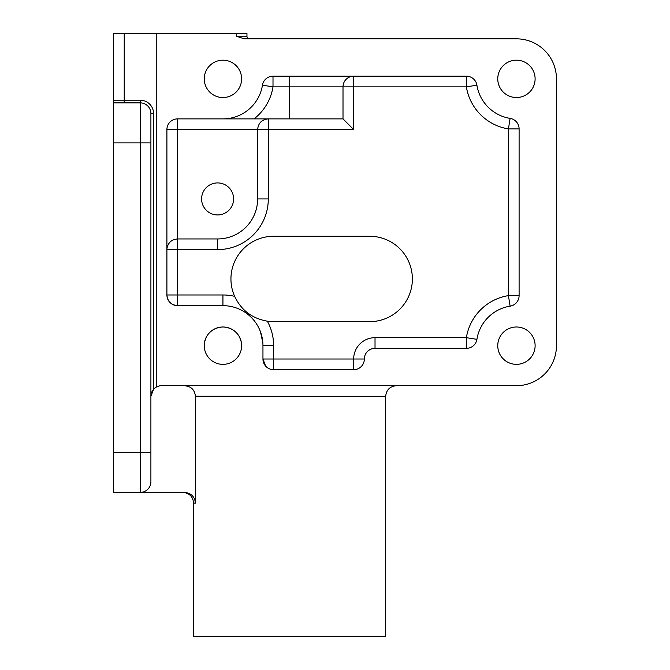 <?xml version="1.0" encoding="UTF-8"?>
<svg xmlns="http://www.w3.org/2000/svg" width="670" height="670" viewBox="0 0 670 670"><rect width="100%" height="100%" fill="white"/><g stroke="black" fill="none" stroke-linecap="round" stroke-linejoin="round"><path stroke-width="1" d="M184.56 385.694C191.109 386.297 194.727 389.856 195.422 396.364L195.422 503.095C194.727 496.579 191.109 493.019 184.56 492.417L113.548 492.417L113.548 452.401L140.223 452.401L140.223 492.417A10.67 10.67 0 0 0 150.901 481.747L150.901 113.548A10.67 10.67 0 0 0 140.223 102.87L140.223 452.401L150.901 452.401M151.554 392.679A10.67 10.67 0 0 1 156.236 387.126L156.236 33.5L113.548 33.5L113.548 102.87L113.548 100.207L124.218 100.207L124.218 102.87M195.422 503.095L193.588 503.095L193.588 636.5L385.694 636.5L385.694 396.364L195.422 396.238M194.602 392.302L193.789 390.761M192.248 388.834L190.288 387.319M188.731 386.515L184.92 385.702M166.905 129.553A10.67 10.67 0 0 1 177.583 118.883L254.056 118.883L177.583 118.883L177.583 129.553L166.905 129.553L166.905 294.976L177.583 294.976L177.583 305.654L222.934 305.654L177.583 305.654L222.934 305.654L222.934 294.976L177.583 294.976L177.583 238.947C171.796 239.399 168.279 242.456 167.014 248.118A10.67 10.67 0 0 0 166.905 249.617L217.599 249.617A50.694 50.694 0 0 0 268.293 198.923L268.293 118.883C261.828 119.528 258.268 123.087 257.623 129.553L353.676 129.553L353.676 76.187A10.67 10.67 0 0 0 343.007 86.865A10.67 10.67 0 0 1 353.676 76.187M222.934 305.654A40.024 40.024 0 0 1 262.958 345.67L262.958 359.011A10.67 10.67 0 0 0 273.636 369.689A10.67 10.67 0 0 1 262.958 359.011L265.63 366.071L262.958 359.011L273.636 359.011L273.636 369.689L353.676 369.689L353.676 359.011L364.346 359.011A10.67 10.67 0 0 1 353.676 369.689M289.641 118.883L289.641 86.865L343.007 86.865L343.007 118.883L254.056 118.883A50.694 50.694 0 0 0 273 86.865L262.456 85.174A10.67 10.67 0 0 1 273 76.187L466.379 76.187A10.67 10.67 0 0 1 476.914 85.174L466.379 86.865L466.379 76.187M156.236 387.126A10.67 10.67 0 0 1 161.57 385.694L516.436 385.694A40.024 40.024 0 0 0 556.452 345.67L556.452 78.859A40.024 40.024 0 0 0 516.436 38.835L244.282 38.835L236.276 36.172L246.954 36.172L246.954 33.5L156.236 33.5M497.76 78.859A18.676 18.676 0 0 1 525.774 62.687A18.676 18.676 0 0 1 525.774 95.031A18.676 18.676 0 0 1 497.76 78.859M497.76 345.67A18.676 18.676 0 0 1 525.774 329.498A18.676 18.676 0 0 1 525.774 361.85A18.676 18.676 0 0 1 497.76 345.67M204.258 78.859A18.676 18.676 0 0 1 232.281 62.687A18.676 18.676 0 0 1 232.281 95.031A18.676 18.676 0 0 1 204.258 78.859M150.901 396.364L153.564 389.312L153.564 113.548L150.901 113.548M153.564 113.548A13.341 13.341 0 0 0 140.223 100.207L140.223 102.87L113.548 102.87L113.548 452.401M249.617 38.835A2.672 2.672 0 0 1 246.954 36.172A2.672 2.672 0 0 0 249.617 38.835M166.905 246.954L166.905 249.617M343.007 86.865L466.379 86.865A50.694 50.694 0 0 0 508.43 128.916L510.113 118.381A10.67 10.67 0 0 1 519.099 128.916L508.43 128.916L508.43 295.612L519.099 295.612A10.67 10.67 0 0 1 510.113 306.156L508.43 295.612A50.694 50.694 0 0 0 466.379 337.672L476.914 339.355A10.67 10.67 0 0 1 466.379 348.341L375.024 348.341A10.67 10.67 0 0 0 364.346 359.011M343.007 118.883L353.676 129.553M267.33 321.19C250.019 318.024 240.547 308.594 234.642 296.349A42.687 42.687 0 0 1 273.636 236.276L369.689 236.276A42.687 42.687 0 0 1 412.377 278.971A42.687 42.687 0 0 1 369.689 321.659L273.636 321.659A42.687 42.687 0 0 1 267.33 321.19A50.694 50.694 0 0 1 273.636 345.67L262.958 345.67M257.623 198.923A40.024 40.024 0 0 1 217.599 238.947L177.583 238.947L177.583 129.553L257.623 129.553L257.623 198.923L268.293 198.923M222.934 118.883A40.024 40.024 0 0 0 262.456 85.174M476.914 85.174A40.024 40.024 0 0 0 510.113 118.381M166.905 294.976C167.525 301.441 171.076 305.001 177.583 305.654C171.076 305.001 167.525 301.441 166.905 294.976A10.67 10.67 0 0 0 177.583 305.654M260.412 331.608L262.875 343.007L260.412 331.608M206.209 337.37L204.719 341.583C204.836 339.539 208.755 327.68 222.934 326.993C237.121 327.68 241.041 339.539 241.158 341.583L239.667 337.37M230.622 328.652L227.582 327.58M218.294 327.58L215.254 328.652M519.099 128.916L519.099 295.612M217.599 214.936A16.013 16.013 0 0 1 203.739 190.917A16.013 16.013 0 0 1 231.468 190.917A16.013 16.013 0 0 1 217.599 214.936M204.258 345.67A18.676 18.676 0 0 1 232.281 329.498A18.676 18.676 0 0 1 232.281 361.85A18.676 18.676 0 0 1 204.258 345.67M510.113 306.156A40.024 40.024 0 0 0 476.914 339.355M273 76.187L273 86.865L289.641 86.865L289.641 76.187M140.223 100.207L124.218 100.207L124.218 33.5M150.901 481.747A10.67 10.67 0 0 1 140.223 492.417M150.901 142.894L113.548 142.894M217.599 238.947L217.599 249.617M234.642 296.349A50.694 50.694 0 0 0 222.934 294.976M375.024 348.341L375.024 337.672A21.348 21.348 0 0 0 353.676 359.011L273.636 359.011L273.636 345.67M466.379 348.341L466.379 337.672L375.024 337.672M236.276 33.5L236.276 36.172M193.588 503.095C192.96 496.612 189.401 493.053 182.918 492.417M385.694 396.364C386.33 389.881 389.881 386.33 396.364 385.694"/></g></svg>
